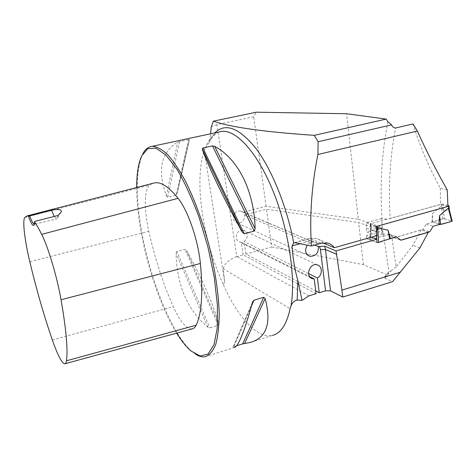<?xml version="1.0" encoding="UTF-8"?>
<svg xmlns="http://www.w3.org/2000/svg" width="476" height="476" viewBox="0 0 476 476"><rect width="100%" height="100%" fill="white"/><g stroke="black" fill="none" stroke-linecap="round" stroke-linejoin="round"><path stroke-width="0.36" stroke-dasharray="2.38 1.78" d="M218.96 131.995C216.009 132.536 212.724 136.082 209.101 142.651L210.029 139.771L210.612 133.786M242.82 212.225L316.57 243.474L240.695 211.088L242.82 212.225L266.114 206.286L358.321 219.281L346.605 113.746M358.321 219.281L382.454 227.504L381.526 218.567L382.067 218.74C384.34 219.299 387.059 219.204 390.219 218.454C388.184 187.532 389.975 157.377 395.586 127.99M316.082 293.704L243.141 254.838L236.75 256.6L216.919 124.545L253.69 116.793L256.35 112.187M266.114 206.286L253.69 116.793M240.695 211.088C238.262 210.618 236.209 211.469 234.543 213.653M233.883 214.837C232.651 218.787 233.734 221.501 237.137 222.964C242.314 223.131 244.747 220.442 244.432 214.89L266.524 209.226L271.766 246.973L245.902 254.083L315.725 290.89M242.516 230.176L243.754 230.378C248.46 233.502 248.561 237.221 244.051 241.528L245.902 254.083M243.141 254.838L241.278 242.272L239.749 242.034C234.347 240.618 235.602 231.08 241.314 230.271M209.101 142.651L205.656 147.352C208.756 139.165 213.147 134.059 218.823 132.025M204.204 150.077L224.618 281.613L223.411 284.856C213.575 263.163 206.673 240.124 202.699 215.741C198.516 189.031 199.022 167.141 204.204 150.077L205.656 147.352M224.618 281.613L223.309 268.696L290.116 308.704M236.75 256.6C229.021 259.408 224.541 263.442 223.309 268.696M216.919 124.545L211.255 126.937M271.766 246.973L363.355 264.65L387.744 275.051L384.483 276.907L384.745 278.258L392.551 281.655M382.454 227.504L366.651 231.937L376.921 235.638M316.57 243.474L322.883 242.921M371.351 237.215L366.663 235.495L382.811 230.937L358.684 222.566L266.524 209.226M314.844 245.08L244.432 214.89M447.934 206.269L377.093 226.029L375.534 226.082L376.153 231.889L370.863 230.021L370.673 229.486L370.048 239.952L376.891 242.504L390.159 238.69M421.046 229.973L412.93 245.414L396.133 266.911L391.712 236.042L393.967 237.75L421.046 229.973L428.12 232.246M448.785 205.662L449.249 211.29L443.442 209.69L443.144 209.202L444.376 218.77L442.823 218.835L426.187 224.083L422.801 229.551L394.098 237.798L389.737 234.472L396.401 236.798L389.314 234.323L391.712 236.042M389.314 234.323L383.126 234.019L382.811 230.937M384.745 278.258L390.98 270.862L388.559 272.082L387.744 275.051M390.98 270.862L396.133 266.911M393.967 237.75L400.97 240.219M363.355 264.65L358.684 222.566M142.973 153.546L142.276 154.926C135.821 171.324 135.601 196.719 141.616 231.11C150.148 279.947 171.949 334.467 192.042 351.574L195.642 354.251M223.411 284.856C237.5 316.808 257.242 339.192 272.575 335.354L250.078 342.494M176.025 195.202L177.179 193.458C183.409 164.303 187.508 146.299 189.478 139.444L177.756 141.961C160.942 152.177 157.145 170.2 166.374 196.035L167.701 197.195L176.025 195.202L188.674 139.355M236.53 345.832L233.085 347.04L234.198 347.534L205.531 356.637M176.852 251.471L176.06 253.387C176.917 285.499 187.532 310.132 207.917 327.274L209.868 327.869L218.305 325.298L218.835 323.954C212.695 302.855 201.961 278.395 186.628 250.578L185.003 249.311L176.852 251.471L209.868 327.869M314.172 242.177C311.465 241.671 309.132 242.671 307.181 245.176M447.238 189.918L440.252 188.24C428.608 166.671 419.523 145.239 413.001 123.95M440.252 188.24L440.592 204.496L390.219 218.454M447.946 206.465L440.592 204.496M376.492 226.409L366.056 222.833L366.651 231.937M381.526 218.567L366.056 222.833M366.639 228.212L376.968 231.854M376.891 242.504L366.669 238.69L383.126 234.019M366.663 235.495L366.669 238.69M152.6 183.391L149.696 185.11C144.073 189.484 143.954 209.815 148.804 231.312C154.849 258.349 163 283.458 173.258 306.627C180.106 321.58 186.39 329.011 192.096 328.91M136.671 187.52C136.719 200.812 138.171 215.473 141.027 231.509C147.578 268.393 161.376 308.507 176.667 333.14M57.929 215.515L57.459 218.222L56.65 218.942L54.246 216.449M35.301 221.239L34.938 223.69L34.349 224.238L56.65 218.942M419.957 247.901L412.93 245.414M241.278 242.272L309.715 276.693M308.555 273.617L244.051 241.528M447.886 205.424L442.972 204.115L443.442 209.69M375.534 226.082L370.245 224.267L370.572 223.803L441.442 204.174L442.972 204.115M396.401 236.798L400.863 240.136M443.144 209.202L441.187 206.215L432.535 213.569L432.559 221.959L440.657 224.404M431.881 222.459L432.535 213.569M389.737 234.472L383.793 236.167L381.413 227.909L371.238 225.66L370.578 227.974L369.876 239.755L370.417 239.452L371.238 225.66M449.249 211.29L449.368 210.118M444.376 218.77L451.968 220.971L449.386 210.916M376.153 231.889L376.825 230.259M376.891 241.57L376.766 239.202M376.581 235.733L376.349 231.485M442.823 218.835L441.187 206.215M370.673 229.486L370.578 227.974M381.413 227.909L382.044 236.352L383.793 236.167M370.417 239.452L382.044 236.352M422.801 229.551L429.751 231.776M426.187 224.083L433.172 226.237M400.798 240.16L394.098 237.798M438.967 223.893L432.559 221.959L439.265 219.918M440.08 219.668C444.983 217.574 447.999 220.257 451.593 220.864M210.029 139.771L214.807 132.887M387.886 121.755C381.687 153.248 379.741 185.575 382.067 218.74M308.882 295.894L236.864 256.564M383.382 234.109L388.91 271.725M24.734 217.502L149.696 185.11M29.815 261.735L148.804 231.312M52.348 340.013L173.258 306.627M166.374 196.035L177.756 141.961M167.701 197.195L179.613 141.301M177.179 193.458L189.478 139.444M252.536 302.266L233.085 347.165M251.602 305.669L233.781 346.701M218.835 323.954L186.628 250.578M218.305 325.298L185.003 249.311M207.917 327.274L176.06 253.387M294.989 242.695L310.114 238.524L321.395 243.248M294.245 242.695L309.608 238.458L316.213 238.363C318.974 239.047 321.217 240.564 322.948 242.915M317.331 243.266C314.904 241.124 312.048 240.469 308.763 241.29L300.005 243.718M327.559 243.052L316.213 238.363L309.608 238.458L308.763 241.29M370.572 223.803L370.863 226.469M441.442 204.174L441.663 206.762M370.245 224.267L370.863 230.021M308.275 255.547L237.137 222.964M190.959 350.943L192.042 351.574M141.634 156.027L142.276 154.926M64.79 363.813L65.164 363.712M61.148 212.135L57.459 218.222M34.938 223.69L34.129 225.017M189.484 139.391L177.108 193.732M233.085 347.04L252.685 301.79M388.559 272.082L384.483 276.907M317.272 264.876L243.754 230.378M310.947 277.936L239.749 242.034M370.072 224.101L370.566 228.7"/><path stroke-width="0.71" d="M213.373 121.16C230.295 127.169 263.918 131.906 314.231 135.357L386.22 119.083L346.605 113.746L256.35 112.187L213.373 121.16L211.255 126.937L210.612 133.786M317.914 154.492L318.117 141.735L391.581 124.867C392.432 126.86 393.771 127.901 395.586 127.99L413.001 123.95L417.363 131.037L317.914 154.492C311.667 185.384 309.501 215.902 311.423 246.038L294.989 242.695L293.716 242.915L292.056 245.919C292.788 257.998 294.721 269.541 297.869 280.542L302.052 300.38L297.179 300.076C294.424 300.659 292.389 302.534 291.086 305.687L290.116 308.704C286.641 324.442 280.798 333.325 272.575 335.354M318.117 141.735L314.231 135.357M391.581 124.867L387.886 121.755L386.22 119.083M234.543 213.653L233.883 214.837M241.314 230.271L242.516 230.176M315.725 290.89L319.247 292.746L325.542 290.83L330.511 290.818L342.75 297.066L392.551 281.655L419.957 247.901L428.299 232.306L400.97 240.219L396.401 236.798L390.403 238.524L388.017 230.17L377.76 227.909L376.825 230.259M417.363 131.037C426.395 151.094 436.355 170.723 447.238 189.918L447.946 206.465L376.492 226.409L376.921 235.638L334.378 247.71L322.883 242.921M371.351 237.215L376.897 239.25L336.032 250.923L324.65 246.116L318.361 246.592L314.844 245.08M311.423 246.038L321.395 243.248L327.577 243.063C330.38 243.748 332.647 245.295 334.378 247.71M302.052 300.38L308.882 295.894L316.082 293.704L314.214 278.954L309.715 276.693M376.897 239.25L376.891 242.504L378.539 242.474L377.76 227.909M390.159 238.69L396.562 236.858M336.032 250.923L341.923 290.092L400.53 272.165M341.923 290.092L342.75 297.066M195.642 354.251C199.2 356.494 202.496 357.292 205.531 356.637C209.618 355.013 213.004 350.973 215.682 344.511C217.865 336.663 219.049 326.643 219.234 314.457C218.686 294.335 215.414 271.79 209.428 246.836C202.812 221.977 194.851 200.146 185.551 181.35C179.44 170.122 173.46 161.185 167.611 154.557C161.983 149.357 156.878 146.602 152.302 146.293C148.494 146.662 145.382 149.077 142.973 153.546M234.198 347.534C238.238 346.825 244.349 331.736 252.536 302.266L253.982 300.195L263.716 297.292L265.138 298.506C271.659 323.222 266.643 337.889 250.078 342.494L242.677 343.88L236.53 345.832M212.486 145.894L214.706 146.364C237.607 158.49 254.16 190.144 255.136 228.676L254.208 231.068L244.224 233.716L242.195 232.092C223.411 197.962 207.726 165.118 202.24 149.113L202.889 148.012L212.486 145.894L254.208 231.068M307.181 245.176C304.509 250.37 305.402 254.065 309.864 256.272C315.778 256.368 318.611 253.137 318.361 246.592M29.726 215.902L28.423 216.092C31.148 223.714 33.046 226.689 34.129 225.017L34.504 221.965L35.301 221.239L57.929 215.515L61.148 212.135C62.237 209.547 59.018 208.905 51.485 210.214L29.726 215.902C31.666 221.257 33.201 224.035 34.32 224.238L34.32 224.238M34.504 221.965C36.658 224.975 39.044 229.105 41.668 234.353C48.13 246.961 57.09 276.996 61.053 299.761C66.206 329.559 68.008 349.902 66.456 360.796C66.164 362.748 65.605 363.753 64.79 363.813C61.844 363.17 57.697 355.239 52.348 340.013C43.941 315.552 36.426 289.462 29.815 261.735C24.728 240.505 22.354 221.001 24.734 217.502L27.221 215.866L28.423 216.092M65.164 363.712L192.096 328.91C193.732 328.624 195.089 327.393 196.16 325.209C201.729 313.511 203.139 292.93 200.384 263.472C198.147 240.088 187.794 210.178 178.095 198.325C168.998 187.05 161.257 181.88 154.867 182.808L152.6 183.391M176.667 333.14C181.481 340.917 186.247 346.855 190.959 350.943L200.122 355.959L208.018 354.09L213.938 344.838L217.234 328.273L217.419 305.235L214.283 277.407L207.988 247.175L199.081 217.348C192.114 198.54 184.759 182.546 177.024 169.367L165.892 154.986L155.896 148.137L147.679 148.714L141.634 156.027C138.32 163.393 136.666 173.889 136.671 187.52M54.246 216.449L51.485 210.214M319.247 292.746L317.391 278.014L308.555 273.617M317.391 278.014C322.639 275.193 322.573 266.102 317.272 264.876C309.775 262.347 304.801 276.687 312.47 278.704L314.214 278.954M447.886 205.424L449.011 205.84L447.934 206.269M400.863 240.136L429.751 231.776L433.172 226.237L438.914 224.589L439.586 215.592L448.327 208.149L449.284 209.803L452.2 221.15L451.742 221.429L448.327 208.149M449.374 210.178L449.284 209.803M439.586 215.592L440.657 224.404L438.914 224.589M451.742 221.429L440.657 224.404M376.944 242.522L376.891 241.57M376.766 239.202L376.581 235.733M378.539 242.474L390.403 238.524M388.017 230.17L389.63 239.065M439.265 219.918L440.08 219.668M451.593 220.864C453.081 221.584 447.785 222.286 446.048 222.958C443.269 224.053 440.913 224.369 438.967 223.893M214.807 132.887C225.237 122.522 238.887 127.622 255.749 148.185C271.683 169.141 286.855 206.322 293.716 242.915M297.869 280.542L297.179 300.076M218.823 132.025L221.792 131.388C236.096 129.603 257.04 151.945 272.748 190.281C288.468 228.528 295.899 276.99 291.086 305.687M41.668 234.353L178.095 198.325M66.456 360.796L196.16 325.209M61.053 299.761L200.384 263.472M253.982 300.195L251.602 305.669M263.716 297.292L242.677 343.88M265.138 298.506L244.634 343.499M214.706 146.364L255.136 228.676M202.889 148.012L244.224 233.716M242.195 232.098L202.24 149.113L242.195 232.092M324.65 246.116L325.459 249.501L336.847 254.38M325.542 290.83L320.437 249.614L325.459 249.501L330.511 290.818M300.005 243.718L292.056 245.919M320.437 249.614L319.497 246.27M448.588 206.084L448.808 208.702M377.117 226.237L377.379 228.73M218.96 131.995L152.302 146.293M309.864 256.272L308.275 255.547M27.221 215.866L154.867 182.808M252.685 301.79L252.899 301.296M312.47 278.704L310.947 277.936M449.011 205.84L449.368 210.118"/></g></svg>
